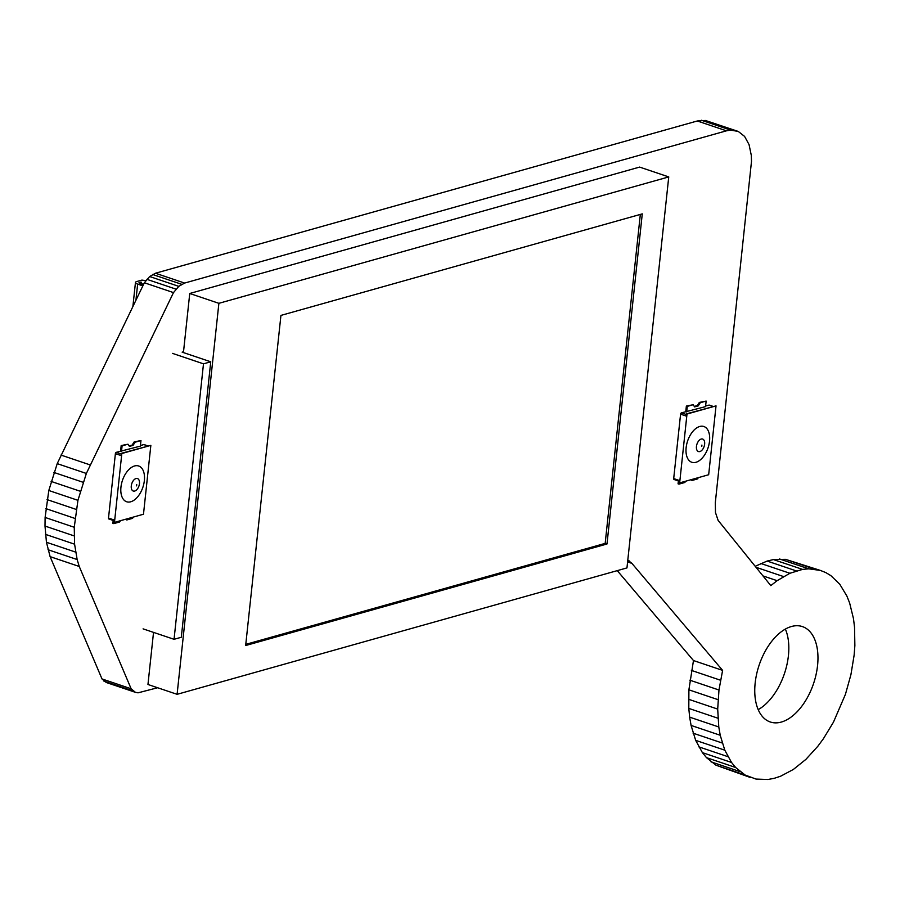 <?xml version="1.0" encoding="UTF-8"?>
<svg xmlns="http://www.w3.org/2000/svg" width="900" height="900" viewBox="0 0 900 900"><rect width="100%" height="100%" fill="white"/><g stroke="black" fill="none" stroke-linecap="round" stroke-linejoin="round"><path stroke-width="1.35" d="M142.841 285.863L137.644 284.119A5.85 1.744 -173.9 0 1 135.461 282.476A5.85 1.744 -173.9 0 1 136.721 281.554L141.941 280.091L145.89 280.676M143.55 284.4L141.683 283.77L141.053 282.037L139.455 282.476A2.34 0.698 6.1 0 0 138.949 282.847A2.34 0.698 6.1 0 0 139.826 283.5L143.404 284.715M140.861 283.849L141.053 282.037M121.5 451.418L122.096 445.86L127.969 444.218L129.431 446.389L133.054 445.376L135.079 442.215L140.963 440.561L140.366 446.119L116.235 452.34A1.17 0.664 108.6 0 0 115.391 453.645L108.506 518.074A1.17 0.664 108.6 0 0 109.114 518.985L114.086 520.661M120.476 520.695L119.666 521.966L113.782 523.62L112.871 523.316L113.186 520.436M132.761 517.241L132.649 518.321L126.776 519.975L125.595 519.255M144.27 444.746A1.17 0.664 108.6 0 0 143.809 444.589L140.434 445.534M129.116 445.916L132.142 445.061L134.168 441.911L140.963 440.561M120.589 451.114L121.185 445.556L127.969 444.218M115.391 453.645L121.039 455.558L121.275 453.33L150.851 445.365L143.483 514.226L114.469 522.382L114.154 519.975L108.506 518.074M114.469 522.382L121.826 453.521L150.851 445.365M122.096 445.86L121.185 445.556M135.079 442.215L134.168 441.911M133.054 445.376L132.142 445.061M113.782 523.62L113.94 522.214M126.776 519.975L126.191 519.097M210.746 361.8L181.305 637.268L174.049 639.304L203.49 363.836L210.746 361.8L182.149 352.147L183.521 351.765M143.089 628.864L174.049 639.304M203.49 363.836L172.53 353.385M606.994 543.994L245.655 645.525L280.935 315.405L642.274 213.874L606.994 543.994L605.171 543.386L245.779 644.366M640.327 214.425L605.171 543.386M183.431 352.575L189.743 293.49L639.607 167.085L668.745 176.917L218.88 303.322L177.097 694.316L626.962 567.911L668.745 176.917M153.529 632.385L147.96 684.484L177.097 694.316M189.743 293.49L218.88 303.322M686.689 411.93L687.274 406.384L693.158 404.73L694.609 406.901L698.242 405.889L700.268 402.728L706.14 401.074L705.544 406.631L681.424 412.853A1.17 0.664 108.6 0 0 680.58 414.157L673.695 478.586A1.17 0.664 108.6 0 0 674.303 479.498L679.264 481.174M685.665 481.207L684.844 482.479L678.971 484.132L678.06 483.829L678.364 480.949M697.95 477.754L697.837 478.834L691.954 480.488L690.773 479.767M709.447 405.259A1.17 0.664 108.6 0 0 708.986 405.101L705.611 406.046M694.294 406.429L697.331 405.574L699.356 402.424L706.14 401.074M685.778 411.626L686.363 406.069L693.158 404.73M678.971 484.132L679.331 480.488L673.695 478.586M679.095 482.715L679.646 482.895L687.004 414.034L716.029 405.877L708.671 474.739L679.646 482.895M680.58 414.157L686.216 416.07L686.464 413.843L687.004 414.034M686.464 413.843L716.029 405.877M687.274 406.384L686.363 406.069M700.268 402.728L699.356 402.424M698.242 405.889L697.331 405.574M691.954 480.488L691.369 479.61M627.795 560.092L631.89 563.366L722.61 670.376L718.976 690.008L717.694 709.099L718.785 726.975L720.225 735.266L724.804 750.184L731.531 762.457L735.626 767.475L745.099 775.024L756 779.074L767.97 779.49L774.214 778.32L780.57 776.239L793.373 769.444L805.928 759.341L817.808 746.291L823.365 738.788L833.456 722.171L845.438 694.327L850.905 674.752L854.134 655.166L854.865 645.581L854.539 627.244L853.481 618.649L849.634 602.977L846.877 596.048L839.801 584.269L830.869 575.629L825.795 572.591L820.384 570.42L808.717 568.822L802.564 569.396L789.896 573.278L777.105 580.68L770.805 585.619L718.121 520.391L715.477 512.561L715.309 502.684L751.5 161.325L751.286 155.284L749.048 144.574L744.581 136.406L738.27 131.445L730.597 130.095L726.457 130.815L184.612 283.061L178.785 286.358L173.486 292.601L86.355 473.456L77.94 500.332L74.25 527.276L74.587 544.185L77.153 559.553L79.245 566.471L131.141 688.781L135.405 692.325L138.037 692.831L157.635 687.746M817.56 665.528A50.321 28.721 -71.4 0 1 770.265 721.98A50.321 28.721 -71.4 0 1 759.139 665.111A50.321 28.721 -71.4 0 1 802.44 626.602A50.321 28.721 -71.4 0 1 817.56 665.528M820.384 570.42L785.531 559.339L773.426 559.575L767.137 561.06L755.179 566.303M738.27 131.445L705.42 120.476L697.309 120.983L155.475 273.229L149.648 276.525L144.349 282.769L57.218 463.635L48.803 490.5L45.113 517.444L45 526.061L46.451 542.273L50.108 556.639L102.004 678.949L106.267 682.492L135.405 692.325M617.254 570.634L693.472 660.544L688.894 689.827L688.804 708.401L689.648 717.143L691.087 725.434L695.666 740.351L702.394 752.625L706.489 757.643L715.961 765.191L750.398 777.499M785.374 629.1A50.321 28.721 -71.4 0 1 788.411 655.695A50.321 28.721 -71.4 0 1 758.194 709.65M745.099 775.024L715.961 765.191M740.16 771.671L711.023 761.839M735.626 767.475L706.489 757.643M731.531 762.457L702.394 752.625M727.92 756.675L698.771 746.842M724.804 750.184L695.666 740.351M722.239 743.018L693.101 733.185M720.225 735.266L691.087 725.434M718.785 726.975L689.648 717.143M717.941 718.222L688.804 708.401M717.694 709.099L688.556 699.266M718.043 699.66L688.894 689.827M718.976 690.008L689.839 680.175M720.506 680.22L691.369 670.387M722.61 670.376L693.472 660.544M631.89 563.366L627.604 561.915M629.336 560.97L627.761 560.441M814.669 569.171L785.531 559.339M133.076 690.952L103.939 681.12M808.717 568.822L779.58 558.99M131.141 688.781L102.004 678.949M802.564 569.396L773.426 559.575M79.245 566.471L50.108 556.639M796.275 570.892L767.137 561.06M77.153 559.553L48.015 549.72M789.896 573.278L760.759 563.456M75.6 552.094L46.451 542.273M783.495 576.551L755.955 567.259M74.587 544.185L45.45 534.352M777.105 580.68L762.941 575.899M74.138 535.894L45 526.061M74.25 527.276L45.113 517.444M74.936 518.423L45.788 508.59M76.163 509.411L47.025 499.579M77.94 500.332L48.803 490.5M80.246 491.254L51.109 481.421M83.059 482.276L53.921 472.444M86.355 473.456L57.218 463.635M90.101 464.895L60.964 455.062M173.486 292.601L144.349 282.769M176.018 289.159L146.88 279.326M178.785 286.358L149.648 276.525M181.688 284.299L152.55 274.466M184.612 283.061L155.475 273.229M726.457 130.815L697.309 120.983M730.597 130.095L701.46 120.263M734.569 130.309L705.42 120.476M139.455 282.476L139.365 283.309M137.644 284.119L135.934 300.139M134.572 465.964A18.878 10.777 108.6 0 0 120.949 487.159A18.878 10.777 108.6 0 0 130.736 501.784A18.878 10.777 108.6 0 0 144.36 480.589A18.878 10.777 108.6 0 0 134.572 465.964M134.696 491.051A6.593 3.769 -71.4 0 1 131.276 485.933A6.593 3.769 -71.4 0 1 136.035 478.53A6.593 3.769 -71.4 0 1 139.455 483.637A6.593 3.769 -71.4 0 1 134.696 491.051M136.586 485.887L136.733 484.56L136.586 485.887M121.207 454.016L116.235 452.34M143.809 444.589L147.713 445.905M699.75 426.476A18.878 10.777 108.6 0 0 686.137 447.671A18.878 10.777 108.6 0 0 695.925 462.308A18.878 10.777 108.6 0 0 709.538 441.101A18.878 10.777 108.6 0 0 699.75 426.476M699.874 451.564A6.593 3.769 -71.4 0 1 696.454 446.445A6.593 3.769 -71.4 0 1 701.212 439.043A6.593 3.769 -71.4 0 1 704.633 444.15A6.593 3.769 -71.4 0 1 699.874 451.564M701.775 446.411L701.91 445.072L701.775 446.411M686.385 414.529L681.424 412.853M708.986 405.101L712.89 406.418M132.896 306.416L135.461 282.476M108.855 518.985L114.075 520.74M144.067 444.589L147.847 445.871M674.044 479.498L679.252 481.252M709.245 405.101L713.036 406.384"/></g></svg>
